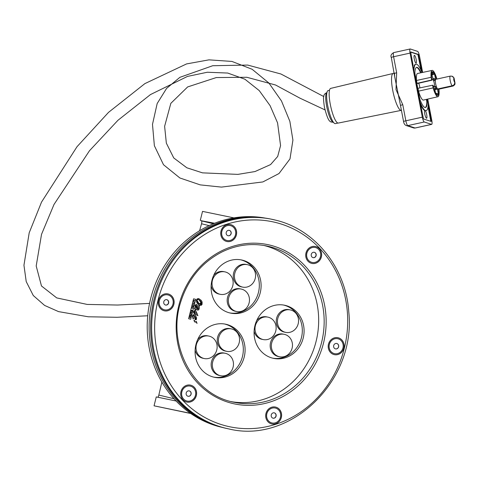 <?xml version="1.0" encoding="UTF-8"?>
<svg xmlns="http://www.w3.org/2000/svg" width="479" height="479" viewBox="0 0 479 479"><rect width="100%" height="100%" fill="white"/><g stroke="black" fill="none" stroke-linecap="round" stroke-linejoin="round"><path stroke-width="0.72" d="M195.121 319.529L196.3 319.673L196.582 317.787L195.492 315.577L194.067 314.673L193.217 314.775L192.456 315.966L193.109 319.02L193.546 318.81L192.941 316.092L193.618 315.667L194.258 315.96L195.121 319.529L194.258 315.96M194.809 316.302L196.168 318.828L195.689 319.11L194.809 316.302M195.636 319.098L196.168 318.828L195.689 319.11M196.109 318.816L194.755 316.29M193.109 319.02L192.396 315.954L194.007 314.661M195.63 319.828L195.061 319.517M194.199 315.948L193.588 315.661M195.151 322.313L194.438 320.301L193.935 320.589L195.151 322.313L193.875 320.577L194.438 320.301M195.504 307.602L194.408 308.147L197.162 313.727L193.959 311.775L195.067 311.32L194.564 310.506L193.54 311.619L193.564 312.751L194.534 313.811L197.911 315.673L195.342 309.859L195.528 308.787L197.061 309.931L198.504 309.997L199.162 308.961L199.27 305.165L201.21 305.327L202.06 304.41L202.12 302.075L201.318 300.465L198.713 298.573L197.085 298.89L196.354 300.686L196.917 302.842L198.845 304.931L198.761 308.733L198.216 309.081L197.767 308.596L197.414 305.261L196.438 304.369L195.228 305.039L195.354 307.566M197.108 313.715L194.348 308.135L195.444 307.59L194.995 305.542L196.408 304.363M195.456 314.14L193.48 311.607L194.564 310.506M195.54 314.158L195.923 314.23M197.911 315.673L195.426 314.134M197.474 309.033L196.809 308.56L195.552 306.015L196.42 305.566L197.474 309.033M197.414 309.021L196.198 305.494M200.533 304.602L201.707 303.908L199.06 299.812L198.084 299.429M196.875 300.04L197.995 299.411L200.21 300.614L201.695 302.836L201.461 304.452L199.611 304.213L200.815 303.931L200.509 303.027L199.186 303.931L196.875 300.04M199.126 303.92L200.509 303.027M197.576 310.123L195.468 308.775M199.988 305.416L199.264 305.177M198.156 309.069L198.701 308.721L198.785 304.919L196.39 299.938L198.689 298.567M198.701 308.721L198.216 309.081M197.043 323.421L195.773 321.69L197.043 323.421L196.33 321.409L195.833 321.702L196.33 321.409M195.773 321.69L196.27 321.397L195.773 321.69M195.689 299.351L193.576 298.812L188.618 318.709L190.726 319.248L195.689 299.351L194.923 299.261M188.618 318.709L193.576 298.812M194.199 302.303L193.498 301.896L194.199 302.303M193.522 305.009L192.821 304.602L193.522 305.009M193.708 301.057L193.881 300.369L194.636 300.561L193.708 301.057M193.803 301.028L193.971 300.62M191.145 313.943L191.169 314.452L190.48 314.002L191.145 313.943L190.534 313.793M193.839 303.752L193.103 303.482L193.989 303.135L193.342 303.423L193.839 303.752L193.456 303.488M190.959 315.302L190.786 315.996L190.295 315.356L190.025 315.823L190.205 315.11L190.959 315.302L190.205 315.11M190.732 315.96L190.899 315.29M190.121 315.793L190.295 315.356M191.6 312.733L190.768 312.847L190.929 312.2L191.66 312.494M190.774 312.829L191.54 312.721M191.6 312.482L190.977 312.015M192.504 308.063L192.456 307.692L192.378 308.29L192.055 308.207L192.019 307.793L192.516 307.482L192.504 308.063M192.408 308.284L192.732 307.967L192.456 307.47L191.959 307.781M192.019 307.793L192.456 307.47M193.103 306.698L192.348 306.5L192.971 306.057L192.54 305.728L193.294 305.919L192.684 306.368L193.103 306.698M193.097 306.476L192.684 306.368M192.63 306.356L193.241 306.153M190.57 316.859L190.444 317.367L189.618 317.445L190.055 317.128L189.816 316.661L190.57 316.859L189.816 316.667M189.63 317.415L190.385 317.355L190.51 316.847M191.396 310.332L192.211 310.278L191.63 310.518L192.085 310.787L191.51 311.003L191.911 311.488L191.217 311.051L191.768 310.811L191.396 310.332M190.726 319.248L189.468 318.792M194.193 302.075L193.498 301.896M193.516 304.788L192.821 304.608M194.522 300.764L193.881 300.369M191.109 314.44L191.211 313.691M193.414 303.405L193.929 303.147M190.462 315.817L190.618 315.439M192.301 308.051L192.456 307.692M192.319 308.278L192.348 307.871M193.241 305.907L192.54 305.728M189.953 317.337L190.385 317.355M191.905 311.266L191.45 310.991L191.977 310.967L191.57 310.506L192.145 310.284M231.902 401.755A79.825 73.317 101.5 0 0 316.859 338.024A79.825 73.317 101.5 0 0 264.396 245.589A79.825 73.317 101.5 0 0 263.761 245.434M272.521 358.124A27.135 24.92 -78.5 0 1 254.798 326.199A27.135 24.92 -78.5 0 1 284.502 305.213A27.135 24.92 -78.5 0 1 303.5 336.779A27.135 24.92 -78.5 0 1 273.665 358.388A27.135 24.92 -78.5 0 1 272.521 358.124M229.531 312.865A27.135 24.92 -78.5 0 1 211.808 280.939A27.135 24.92 -78.5 0 1 241.512 259.953A27.135 24.92 -78.5 0 1 260.516 291.519A27.135 24.92 -78.5 0 1 230.674 313.128A27.135 24.92 -78.5 0 1 229.531 312.865M213.52 377.087A27.135 24.92 -78.5 0 1 195.797 345.155A27.135 24.92 -78.5 0 1 225.501 324.169A27.135 24.92 -78.5 0 1 244.506 355.735A27.135 24.92 -78.5 0 1 214.664 377.35A27.135 24.92 -78.5 0 1 213.52 377.087M285.221 332.264A11.466 10.532 -78.5 0 1 277.73 318.774A11.466 10.532 -78.5 0 1 290.28 309.907A11.466 10.532 -78.5 0 1 298.309 323.247A11.466 10.532 -78.5 0 1 285.706 332.378A11.466 10.532 -78.5 0 1 285.221 332.264M226.22 351.227A11.466 10.532 -78.5 0 1 218.729 337.737A11.466 10.532 -78.5 0 1 231.285 328.869A11.466 10.532 -78.5 0 1 239.308 342.204A11.466 10.532 -78.5 0 1 226.705 351.341A11.466 10.532 -78.5 0 1 226.22 351.227M220.136 375.632A11.466 10.532 -78.5 0 1 212.646 362.142A11.466 10.532 -78.5 0 1 225.196 353.274A11.466 10.532 -78.5 0 1 233.225 366.609A11.466 10.532 -78.5 0 1 220.621 375.74A11.466 10.532 -78.5 0 1 220.136 375.632M242.23 287.011A11.466 10.532 -78.5 0 1 234.746 273.521A11.466 10.532 -78.5 0 1 247.296 264.653A11.466 10.532 -78.5 0 1 255.325 277.988A11.466 10.532 -78.5 0 1 242.715 287.119A11.466 10.532 -78.5 0 1 242.23 287.011M219.813 294.214A11.466 10.532 -78.5 0 1 212.323 280.724A11.466 10.532 -78.5 0 1 224.873 271.856A11.466 10.532 -78.5 0 1 232.902 285.197A11.466 10.532 -78.5 0 1 220.292 294.328A11.466 10.532 -78.5 0 1 219.813 294.214M236.147 311.41A11.466 10.532 -78.5 0 1 228.657 297.92A11.466 10.532 -78.5 0 1 241.212 289.053A11.466 10.532 -78.5 0 1 249.236 302.393A11.466 10.532 -78.5 0 1 236.632 311.524A11.466 10.532 -78.5 0 1 236.147 311.41M203.803 358.43A11.466 10.532 -78.5 0 1 196.312 344.94A11.466 10.532 -78.5 0 1 208.862 336.072A11.466 10.532 -78.5 0 1 216.891 349.413A11.466 10.532 -78.5 0 1 204.282 358.543A11.466 10.532 -78.5 0 1 203.803 358.43M279.137 356.669A11.466 10.532 -78.5 0 1 271.647 343.18A11.466 10.532 -78.5 0 1 284.197 334.312A11.466 10.532 -78.5 0 1 292.226 347.652A11.466 10.532 -78.5 0 1 279.616 356.783A11.466 10.532 -78.5 0 1 279.137 356.669M262.797 339.473A11.466 10.532 -78.5 0 1 255.313 325.983A11.466 10.532 -78.5 0 1 267.863 317.116A11.466 10.532 -78.5 0 1 275.892 330.45A11.466 10.532 -78.5 0 1 263.282 339.581A11.466 10.532 -78.5 0 1 262.797 339.473M276.179 220.286L270.641 219.035A107.009 98.285 101.5 0 0 153.496 301.794A107.009 98.285 101.5 0 0 223.388 427.699A107.009 98.285 101.5 0 0 227.896 428.741L228.908 428.945C291.022 444.237 356.406 380.224 348.772 311.907C346.012 268.312 315.583 229.818 276.179 220.286A107.009 98.285 101.5 0 0 271.647 219.238A107.009 98.285 101.5 0 0 154.501 301.998A107.009 98.285 101.5 0 0 224.394 427.903A107.009 98.285 101.5 0 0 228.908 428.945M262.133 217.717A106.865 98.147 101.5 0 0 151.436 303.949A106.865 98.147 101.5 0 0 219.556 426.621M265.282 218.107A106.865 98.147 101.5 0 0 149.855 302.057A106.865 98.147 101.5 0 0 219.861 426.831A106.865 98.147 101.5 0 0 222.603 427.496M311.823 262.372A7.646 7.017 101.5 0 0 312.146 262.45A7.646 7.017 101.5 0 0 320.553 256.361A7.646 7.017 101.5 0 0 315.2 247.469A7.646 7.017 101.5 0 0 306.835 253.379A7.646 7.017 101.5 0 0 311.823 262.372M313.009 257.63A2.754 2.527 -78.5 0 1 314.224 252.265A2.754 2.527 -78.5 0 1 316.152 255.463A2.754 2.527 -78.5 0 1 313.009 257.63M224.609 324.008A27.135 24.92 -78.5 0 1 242.727 355.376A27.135 24.92 -78.5 0 1 213.778 377.147M231.285 328.869L230.1 328.63A11.466 10.532 101.5 0 0 217.55 337.497A11.466 10.532 101.5 0 0 225.034 350.987A11.466 10.532 101.5 0 0 225.519 351.095L226.705 351.341M195.115 350.107A11.466 10.532 101.5 0 0 202.617 358.19A11.466 10.532 101.5 0 0 203.096 358.298L204.282 358.543M208.862 336.072L207.676 335.833A11.466 10.532 101.5 0 0 197.695 339.509M225.196 353.274L224.016 353.029A11.466 10.532 101.5 0 0 211.461 361.896A11.466 10.532 101.5 0 0 218.951 375.386A11.466 10.532 101.5 0 0 219.436 375.5L220.621 375.74M240.62 259.792A27.135 24.92 -78.5 0 1 258.738 291.16A27.135 24.92 -78.5 0 1 229.794 312.931M241.212 289.053L240.027 288.813A11.466 10.532 101.5 0 0 227.471 297.681A11.466 10.532 101.5 0 0 234.961 311.17A11.466 10.532 101.5 0 0 235.446 311.284L236.632 311.524M211.125 285.891A11.466 10.532 101.5 0 0 218.628 293.974A11.466 10.532 101.5 0 0 219.113 294.082L220.292 294.328M224.873 271.856L223.687 271.617A11.466 10.532 101.5 0 0 213.706 275.293M247.296 264.653L246.11 264.408A11.466 10.532 101.5 0 0 233.56 273.275A11.466 10.532 101.5 0 0 241.045 286.765A11.466 10.532 101.5 0 0 241.53 286.879L242.715 287.119M283.61 305.051A27.135 24.92 -78.5 0 1 301.728 336.414A27.135 24.92 -78.5 0 1 272.779 358.19M290.28 309.907L289.094 309.668A11.466 10.532 101.5 0 0 276.545 318.535A11.466 10.532 101.5 0 0 284.035 332.025A11.466 10.532 101.5 0 0 284.52 332.139L285.706 332.378M254.109 331.145A11.466 10.532 101.5 0 0 261.612 339.228A11.466 10.532 101.5 0 0 262.097 339.342L263.282 339.581M267.863 317.116L266.677 316.87A11.466 10.532 101.5 0 0 256.696 320.553M284.197 334.312L283.011 334.073A11.466 10.532 101.5 0 0 270.461 342.94A11.466 10.532 101.5 0 0 277.952 356.43A11.466 10.532 101.5 0 0 278.437 356.538L279.616 356.783M271.797 422.915A7.646 7.017 101.5 0 0 272.12 422.993A7.646 7.017 101.5 0 0 280.526 416.904A7.646 7.017 101.5 0 0 275.174 408.012A7.646 7.017 101.5 0 0 266.803 413.922A7.646 7.017 101.5 0 0 271.797 422.915M272.982 418.173A2.754 2.527 -78.5 0 1 274.198 412.808A2.754 2.527 -78.5 0 1 276.12 416.006A2.754 2.527 -78.5 0 1 272.982 418.173M164.327 309.775A7.646 7.017 101.5 0 0 164.65 309.847A7.646 7.017 101.5 0 0 173.051 303.758A7.646 7.017 101.5 0 0 167.704 294.866A7.646 7.017 101.5 0 0 159.333 300.782A7.646 7.017 101.5 0 0 164.327 309.775M165.506 305.027A2.754 2.527 -78.5 0 1 166.722 299.662A2.754 2.527 -78.5 0 1 168.65 302.86A2.754 2.527 -78.5 0 1 165.506 305.027M186.804 401.001A7.646 7.017 101.5 0 0 187.127 401.079A7.646 7.017 101.5 0 0 195.534 394.989A7.646 7.017 101.5 0 0 190.181 386.098A7.646 7.017 101.5 0 0 181.816 392.008A7.646 7.017 101.5 0 0 186.804 401.001M187.99 396.259A2.754 2.527 -78.5 0 1 189.205 390.888A2.754 2.527 -78.5 0 1 191.133 394.091A2.754 2.527 -78.5 0 1 187.99 396.259M334.306 353.604A7.646 7.017 101.5 0 0 334.629 353.676A7.646 7.017 101.5 0 0 343.036 347.592A7.646 7.017 101.5 0 0 337.683 338.701A7.646 7.017 101.5 0 0 329.312 344.611A7.646 7.017 101.5 0 0 334.306 353.604M335.486 348.874A2.766 2.539 -78.5 0 1 336.707 343.479A2.766 2.539 -78.5 0 1 338.641 346.694A2.766 2.539 -78.5 0 1 335.486 348.874M226.836 240.458A7.646 7.017 101.5 0 0 227.16 240.536A7.646 7.017 101.5 0 0 235.56 234.447A7.646 7.017 101.5 0 0 230.207 225.555A7.646 7.017 101.5 0 0 221.843 231.465A7.646 7.017 101.5 0 0 226.836 240.458M228.016 235.716A2.754 2.527 -78.5 0 1 229.231 230.345A2.754 2.527 -78.5 0 1 231.159 233.548A2.754 2.527 -78.5 0 1 228.016 235.716M311.584 263.348A8.646 7.945 -78.5 0 1 305.931 253.175A8.646 7.945 -78.5 0 1 315.398 246.487A8.646 7.945 -78.5 0 1 321.457 256.546A8.646 7.945 -78.5 0 1 311.949 263.432A8.646 7.945 -78.5 0 1 311.584 263.348M271.551 423.891A8.646 7.945 -78.5 0 1 265.905 413.718A8.646 7.945 -78.5 0 1 275.371 407.03A8.646 7.945 -78.5 0 1 281.43 417.089A8.646 7.945 -78.5 0 1 271.916 423.975A8.646 7.945 -78.5 0 1 271.551 423.891M164.081 310.745A8.646 7.945 -78.5 0 1 158.435 300.572A8.646 7.945 -78.5 0 1 167.901 293.884A8.646 7.945 -78.5 0 1 173.955 303.943A8.646 7.945 -78.5 0 1 164.447 310.829A8.646 7.945 -78.5 0 1 164.081 310.745M186.565 401.977A8.646 7.945 -78.5 0 1 180.918 391.804A8.646 7.945 -78.5 0 1 190.385 385.11A8.646 7.945 -78.5 0 1 196.438 395.175A8.646 7.945 -78.5 0 1 186.93 402.061A8.646 7.945 -78.5 0 1 186.565 401.977M334.061 354.58A8.646 7.945 -78.5 0 1 328.414 344.401A8.646 7.945 -78.5 0 1 337.881 337.713A8.646 7.945 -78.5 0 1 343.94 347.772A8.646 7.945 -78.5 0 1 334.426 354.664A8.646 7.945 -78.5 0 1 334.061 354.58M226.591 241.434A8.646 7.945 -78.5 0 1 220.945 231.261A8.646 7.945 -78.5 0 1 230.411 224.567A8.646 7.945 -78.5 0 1 236.464 234.632A8.646 7.945 -78.5 0 1 226.956 241.518A8.646 7.945 -78.5 0 1 226.591 241.434M229.202 230.339A2.754 2.527 -78.5 0 1 228.106 235.734M314.194 252.259A2.754 2.527 -78.5 0 1 313.092 257.648M336.677 343.473A2.766 2.539 -78.5 0 1 335.569 348.892M274.168 412.802A2.754 2.527 -78.5 0 1 273.066 418.191M189.175 390.882A2.754 2.527 -78.5 0 1 188.079 396.277M166.692 299.656A2.754 2.527 -78.5 0 1 165.596 305.045M230.381 224.561A8.646 7.945 -78.5 0 1 236.404 234.62A8.646 7.945 -78.5 0 1 226.926 241.512M230.177 225.549A7.646 7.017 101.5 0 0 230.154 225.543A7.646 7.017 101.5 0 0 221.783 231.453A7.646 7.017 101.5 0 0 226.777 240.446A7.646 7.017 101.5 0 0 227.1 240.524A7.646 7.017 101.5 0 0 227.13 240.53M337.851 337.707A8.646 7.945 -78.5 0 1 343.88 347.76A8.646 7.945 -78.5 0 1 334.396 354.658M337.653 338.695A7.646 7.017 101.5 0 0 337.623 338.689A7.646 7.017 101.5 0 0 329.253 344.599A7.646 7.017 101.5 0 0 334.246 353.592A7.646 7.017 101.5 0 0 334.57 353.664A7.646 7.017 101.5 0 0 334.599 353.67M190.355 385.104A8.646 7.945 -78.5 0 1 196.378 395.163A8.646 7.945 -78.5 0 1 186.9 402.055M190.151 386.092A7.646 7.017 101.5 0 0 190.121 386.086A7.646 7.017 101.5 0 0 181.757 391.996A7.646 7.017 101.5 0 0 186.75 400.989A7.646 7.017 101.5 0 0 187.067 401.067A7.646 7.017 101.5 0 0 187.097 401.073M167.872 293.878A8.646 7.945 -78.5 0 1 173.901 303.931A8.646 7.945 -78.5 0 1 164.417 310.823M167.674 294.86A7.646 7.017 101.5 0 0 167.644 294.854A7.646 7.017 101.5 0 0 159.273 300.77A7.646 7.017 101.5 0 0 164.267 309.763A7.646 7.017 101.5 0 0 164.59 309.835A7.646 7.017 101.5 0 0 164.62 309.841M275.341 407.024A8.646 7.945 -78.5 0 1 281.371 417.077A8.646 7.945 -78.5 0 1 271.886 423.969M275.144 408.006A7.646 7.017 101.5 0 0 275.114 408A7.646 7.017 101.5 0 0 266.743 413.91A7.646 7.017 101.5 0 0 271.737 422.903A7.646 7.017 101.5 0 0 272.06 422.981A7.646 7.017 101.5 0 0 272.09 422.987M315.374 246.481A8.646 7.945 -78.5 0 1 321.397 256.534A8.646 7.945 -78.5 0 1 311.919 263.426M315.17 247.463A7.646 7.017 101.5 0 0 315.14 247.457A7.646 7.017 101.5 0 0 306.776 253.367A7.646 7.017 101.5 0 0 311.763 262.36A7.646 7.017 101.5 0 0 312.086 262.438A7.646 7.017 101.5 0 0 312.116 262.444M200.946 220.454L201.545 220.879A2.754 0.689 -76.3 0 1 201.539 223.765L199.593 230.74M200.893 220.663L214.634 223.244M233.932 217.879L202.527 211.389L200.312 220.286M190.54 413.353L154.052 405.815L190.798 413.533M154.052 405.815L156.268 396.917L176.11 401.013M157.926 397.259A2.754 0.689 103.7 0 0 158.83 395.055L174.015 398.762M161.866 382.074L158.83 395.055M394.48 73.664L394.654 76.514L400.51 105.554A3.06 0.383 -10.8 0 1 402.779 104.733L395.995 89.579L396.666 72.784A3.06 0.383 169.2 0 0 394.391 73.598A3.06 0.383 169.2 0 0 394.403 73.61M400.594 105.62A3.06 0.383 -10.8 0 1 400.504 105.554L403.575 121.606A3.06 0.383 -10.8 0 1 405.851 120.792L402.779 104.733M422.634 72.419L419.532 56.199A4.586 1 77.6 0 0 417.586 51.373L410.299 48.99A4.586 1 77.6 0 0 410.168 48.978A4.586 1 77.6 0 0 410.066 53.097L422.316 117.163A4.586 1 77.6 0 0 424.262 121.989L431.549 124.372A4.586 1 77.6 0 0 431.681 124.384A4.586 1 77.6 0 0 431.783 120.265L427.729 99.069M337.964 123.055L335.384 123.624A16.915 3.682 -102.4 0 1 328.151 107.901A16.915 3.682 -102.4 0 1 328.109 90.597L329.48 90.292M393.169 73.449L330.684 88.393A17.753 3.862 77.6 0 0 330.288 104.338A17.753 3.862 77.6 0 0 338.324 123.061L401.3 110.356A18.897 4.113 77.6 0 1 392.744 90.423A18.897 4.113 77.6 0 1 393.169 73.449L394.271 72.964M426.813 99.285L427.178 101.165A1.449 0.317 -102.4 0 1 427.268 102.087A20.555 4.473 -102.4 0 1 425.49 107.5A20.555 4.473 -102.4 0 1 420.017 99.716A1.449 0.317 -102.4 0 1 419.748 98.734L414.958 73.682A1.449 0.317 -102.4 0 1 414.868 72.766A20.555 4.473 -102.4 0 1 416.64 67.353A20.555 4.473 -102.4 0 1 421.113 72.742M420.676 72.832A20.555 4.473 77.6 0 0 416.431 67.425M425.268 107.524A20.555 4.473 77.6 0 0 426.831 102.183A1.449 0.317 77.6 0 0 426.741 101.267L426.376 99.381M413.479 70.06A23.776 5.173 -102.4 0 1 415.515 64.3L415.952 64.204A23.776 5.173 77.6 0 0 413.892 70.467A4.67 1.018 77.6 0 0 414.191 73.431L418.981 98.482A4.67 1.018 77.6 0 0 419.855 101.638A23.776 5.173 77.6 0 0 426.184 110.643A23.776 5.173 77.6 0 0 428.238 104.386A4.67 1.018 77.6 0 0 427.945 101.416L427.502 99.123M410.599 52.121L417.898 54.51L420.646 67.976L421.478 69.647L422.035 72.545A23.776 5.173 77.6 0 0 415.952 64.204M426.184 110.643L425.747 110.745A23.776 5.173 -102.4 0 1 425.358 110.763A23.776 5.173 -102.4 0 1 424.747 110.559A23.776 5.173 -102.4 0 1 419.646 102.32M427.567 99.111L431.178 121.456L423.508 118.948L420.766 105.482L419.933 103.811L412.808 66.569L413.072 65.258L410.665 51.906L418.335 54.414L421.083 67.88L421.915 69.551L422.472 72.455M428.645 107.452L428.22 104.889M430.813 121.343L428.34 108.2L428.358 107.518L428.777 107.428M450.458 76.119A4.934 1.072 77.6 0 0 450.314 76.107L435.74 79.316A4.94 1.078 -102.4 0 0 435.692 84.059A4.94 1.078 -102.4 0 0 437.728 88.95L438.59 89.393A11.975 2.605 -102.4 0 1 437.806 95.189L437.507 93.627L438.369 93.908L437.441 89.052L436.579 88.771L436.189 86.735L435.07 86.37L435.459 88.405L434.597 88.118L435.525 92.98L436.387 93.261L436.686 94.824A11.975 2.605 -102.4 0 1 433.429 87.705L433.088 85.37A4.042 0.88 77.6 0 0 434.178 86.944A4.042 0.88 77.6 0 0 434.166 82.807A4.042 0.88 77.6 0 0 432.435 79.047A4.042 0.88 77.6 0 0 432.088 80.149L417.556 83.49L417.041 83.322L416.496 80.478A13.604 2.964 -102.4 0 1 417.562 73.491L432.166 70.407A13.472 2.934 -102.4 0 1 436.932 79.053M438.884 89.172L439.009 89.83A13.472 2.934 -102.4 0 1 437.962 96.722L423.418 100.063A13.604 2.964 -102.4 0 1 418.538 91.136L417.993 88.286L432.621 85.22L433.375 87.741A12.238 2.664 77.6 0 0 436.77 95.123L437.83 95.471A12.238 2.664 77.6 0 0 438.662 89.471L438.62 89.226M419.873 87.897A3.91 0.85 77.6 0 0 418.664 83.238M416.167 59.528A3.988 0.868 -102.4 0 1 416.071 63.108A3.988 0.868 -102.4 0 1 414.371 59.402A3.988 0.868 -102.4 0 1 414.359 55.325A3.988 0.868 -102.4 0 1 416.167 59.528M425.358 110.763A3.988 0.868 -102.4 0 1 426.705 114.649A3.988 0.868 -102.4 0 1 426.615 118.235A3.988 0.868 -102.4 0 1 424.999 114.912A3.988 0.868 -102.4 0 1 424.747 110.559M453.158 86.022L454.822 84.663L455.032 83.196L454.643 82.119A3.06 2.958 108.1 0 1 452.296 85.741L453.158 86.022L438.56 89.238M454.643 82.119A1.88 0.407 -102.4 0 1 453.841 80.137A1.88 0.407 -102.4 0 1 453.942 78.454A3.06 2.958 -71.9 0 0 451.978 76.191L454.038 77.909L454.775 82.16M432.363 72.233L433.345 72.012L432.286 71.664A12.238 2.664 77.6 0 0 431.447 77.658L431.621 79.993L431.106 77.305A13.472 2.934 -102.4 0 1 432.166 70.407M436.656 79.113A12.238 2.664 77.6 0 0 433.345 72.012M432.088 80.149L417.401 83.442L431.914 80.089M417.041 83.322L431.621 79.993M416.496 80.478L431.106 77.305M437.962 96.722A13.472 2.934 -102.4 0 1 433.136 87.902L432.621 85.22M418.538 91.136L433.136 87.902M437.321 95.303L437.806 95.189M436.501 93.842L437.507 93.627M434.884 89.633L437.441 89.052M434.794 89.178L436.579 88.771M435.183 86.962L436.189 86.735M434.687 88.579L435.459 88.405M431.98 80.107L431.525 77.742A11.975 2.605 -102.4 0 1 432.309 71.94L432.609 73.503L431.747 73.221L432.675 78.083L433.537 78.364L433.926 80.4L435.046 80.765L434.657 78.73L435.519 79.011L434.591 74.155L433.729 73.868L433.429 72.305A11.975 2.605 -102.4 0 1 436.597 79.125M431.92 72.024L432.309 71.94M431.836 73.682L432.609 73.503M433.651 78.939L434.657 78.73M432.034 74.736L434.591 74.155M431.95 74.275L433.729 73.868M432.417 72.515L433.429 72.305M225.837 425.861A104.715 96.177 101.5 0 0 344.311 348.293A104.715 96.177 101.5 0 0 276.491 222.687A104.715 96.177 101.5 0 0 158.016 300.255A104.715 96.177 101.5 0 0 225.837 425.861M269.881 246.709A79.825 73.317 101.5 0 0 266.516 245.931C251.301 242.955 236.494 244.943 222.088 251.894C202.198 262.133 188.528 278.461 181.086 300.872C166.123 344.353 193.115 395.343 234.632 402.372A79.825 73.317 101.5 0 0 322.02 340.635A79.825 73.317 101.5 0 0 269.881 246.709M231.261 401.594A79.825 73.317 101.5 0 0 234.632 402.372M270.845 245.35A81.358 74.724 101.5 0 0 178.793 305.614A81.358 74.724 101.5 0 0 231.489 403.198A81.358 74.724 101.5 0 0 323.535 342.934A81.358 74.724 101.5 0 0 270.845 245.35M201.545 220.879L213.353 223.765M209.131 225.621L201.539 223.765M403.665 121.672A3.06 0.383 -10.8 0 1 403.575 121.606C403.953 123.72 404.851 125.031 406.276 125.546A3.06 2.958 -71.9 0 0 407.797 125.618A4.586 1 -102.4 0 1 405.851 120.792L422.316 117.163M406.276 125.546L413.563 127.929A3.06 2.958 -71.9 0 0 415.083 128.001L407.797 125.618L424.262 121.989M415.329 127.947A4.586 1 -102.4 0 1 415.215 128.013A4.586 1 -102.4 0 1 415.083 128.001L431.549 124.372M396.666 72.784L393.6 56.726A4.586 1 -102.4 0 1 393.702 52.606C391.193 54.085 390.397 55.732 391.325 57.54A3.06 0.383 -10.8 0 1 393.6 56.726L410.066 53.097M391.415 57.612A3.06 0.383 -10.8 0 1 391.325 57.54L394.654 76.514M333.444 122.301A15.208 3.311 -102.4 0 1 326.666 106.242A15.208 3.311 -102.4 0 1 326.9 92.615M426.741 101.267L427.178 101.165M426.831 102.183L427.268 102.087M413.569 70.539L413.892 70.467M419.532 101.71L419.855 101.638M421.155 68.838L421.592 68.742M420.969 68.778L421.406 68.683M421.478 69.647L421.915 69.551M428.603 106.889L429.04 106.793M428.34 108.2L428.777 108.104M430.759 120.864L431.196 120.768M417.898 54.51L418.335 54.414M418.227 55.313L418.664 55.217M420.646 67.976L421.083 67.88M451.978 76.191L450.314 76.107A4.934 1.072 77.6 0 0 450.26 80.849A4.934 1.072 77.6 0 0 452.296 85.741L437.728 88.95M413.563 127.929L415.215 128.013L431.681 124.384M393.702 52.606L410.168 48.978M333.564 122.283C331.414 122.175 330.336 121.911 330.33 121.498C328.63 120.965 326.648 116.152 324.391 107.057C323.493 100.608 323.277 97.159 323.75 96.716C323.726 94.83 324.81 93.453 327.019 92.579M428.358 107.518L428.795 107.416M454.99 82.879L454.038 77.909M149.568 303.405L117.624 305.039L87.154 304.422L56.726 297.908L41.481 285.981L36.194 265.977L41.529 234.339L54.013 204.455L89.477 150.753L117.96 120.283L150.49 94.561L187.469 76.424L207.311 72.245L227.705 73.047L244.895 79.215L259.241 90.597L270.114 105.685L277.563 122.863L280.574 145.592L277.688 156.471L270.581 164.578L255.008 171.548L237.859 174.386L202.473 172.853L186.864 167.794L173.751 157.95L166.345 143.143L164.62 126.312L170.835 103.338L187.654 86.933L216.304 77.556L246.841 77.281L275.569 85.005L299.836 98.105L325.007 109.901M147.718 315.775L116.978 317.284L88.25 316.781L58.546 311.613L44.607 305.428L33.279 295.519L26.219 281.592L23.95 265.234L29.201 232.806L41.523 202.102L77.029 146.694L108.529 112.367L144.898 83.603L186.565 63.923L208.982 59.851L231.938 61.432L252.134 69.269L268.905 83.029L281.49 100.979L289.861 121.343L292.914 140.113L289.993 158.908L279.006 173.536L262.863 181.936L221.43 187.103L200.216 184.882L179.859 177.966L163.501 164.728L154.376 145.73L152.49 124.366L157.172 103.536L166.59 88.399L179.882 77.335L212.724 65.725L247.685 65.066L280.922 73.994L323.78 96.56"/></g></svg>
